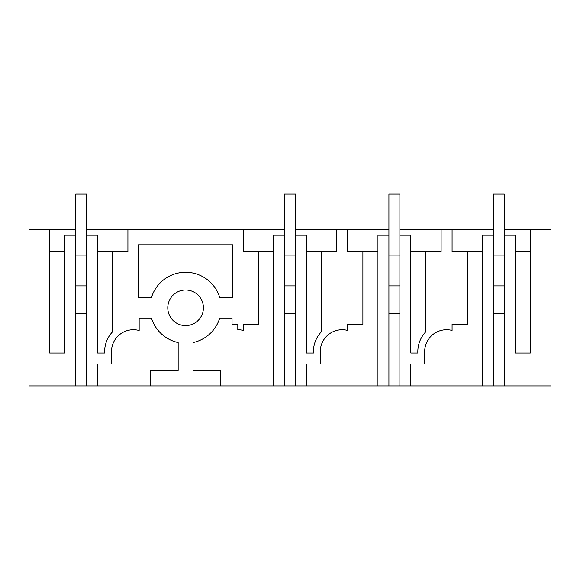 <?xml version="1.0" encoding="UTF-8"?>
<svg xmlns="http://www.w3.org/2000/svg" width="580" height="580" viewBox="0 0 580 580"><rect width="100%" height="100%" fill="white"/><g stroke="black" fill="none" stroke-linecap="round" stroke-linejoin="round"><path stroke-width="0.87" d="M49.692 229.716L29 229.716L29 385.903L75.719 385.903L75.719 235.197L64.757 235.197L64.757 353.024L49.692 353.024L49.692 229.716L75.719 229.716M86.681 229.716L284.519 229.716M295.481 229.716L388.919 229.716M399.881 229.716L493.319 229.716M504.281 229.716L530.308 229.716L530.308 353.024L515.243 353.024L515.243 235.197L504.281 235.197L504.281 194.097L493.319 194.097L493.319 235.197L482.357 235.197L482.357 385.903L399.881 385.903L399.881 194.097L388.919 194.097L388.919 235.197L377.957 235.197L377.957 385.903L295.481 385.903L295.481 194.097L284.519 194.097L284.519 235.197L273.557 235.197L273.557 385.903L150.524 385.903L150.524 370.171L178.161 370.25L178.161 342.548A35.713 35.713 0 0 1 151.467 318.087L139.156 318.087L139.156 330.498A21.924 21.924 0 0 0 111.476 351.654L111.476 363.986L97.643 363.986L97.643 385.903L86.406 385.903L86.406 235.197L97.643 235.197L97.643 353.024L104.661 353.024A28.775 28.775 0 0 1 112.709 331.658L112.709 251.64L97.643 251.64M482.357 385.903L551 385.903L551 229.716L530.308 229.716M112.709 251.64L127.919 251.64L127.919 229.716M273.557 251.64L258.492 251.64L258.492 324.387L243.281 324.387L243.281 330.426A21.924 21.924 0 0 0 237.8 329.73L237.8 324.387L232.043 324.387L232.043 318.087L219.733 318.087A35.713 35.713 0 0 1 193.038 342.548L193.038 370.25L220.675 370.171L220.675 385.903M258.492 251.64L243.281 251.64L243.281 229.716M232.732 244.789L232.732 297.533L219.733 297.533A35.692 35.692 0 0 0 151.467 297.533L138.468 297.533L138.468 244.789L232.732 244.789M167.787 307.813A17.813 17.813 0 0 0 185.6 325.619A17.813 17.813 0 0 0 203.413 307.813A17.813 17.813 0 0 0 185.6 290A17.813 17.813 0 0 0 167.787 307.813M295.481 235.197L306.443 235.197L306.443 353.024L313.461 353.024A28.775 28.775 0 0 1 321.508 331.658L321.508 251.64L336.719 251.64L336.719 229.716M377.957 251.64L362.892 251.64L362.892 324.387L347.681 324.387L347.681 330.426A21.924 21.924 0 0 0 320.276 351.654L320.276 363.986L306.443 363.986L306.443 385.903M362.892 251.64L347.681 251.64L347.681 229.716M399.881 235.197L410.843 235.197L410.843 353.024L417.861 353.024A28.775 28.775 0 0 1 425.909 331.658L425.909 251.64L441.119 251.64L441.119 229.716M452.081 229.716L452.081 251.64L467.291 251.64L467.291 324.387L452.081 324.387L452.081 330.426A21.924 21.924 0 0 0 424.676 351.654L424.676 363.986L410.843 363.986L410.843 385.903M504.281 385.903L504.281 235.197M377.957 385.903L399.881 385.903M273.557 385.903L295.481 385.903M150.524 385.903L97.643 385.903M75.719 385.903L86.406 385.903M86.406 363.986L111.476 363.986M64.757 251.64L49.692 251.64M138.881 330.426A21.924 21.924 0 0 0 133.4 329.73M232.043 318.087L219.733 318.087M284.519 385.903L284.519 235.197M321.508 251.64L306.443 251.64M295.481 363.986L320.276 363.986M347.681 330.426A21.924 21.924 0 0 0 342.2 329.73M321.508 331.658A28.775 28.775 0 0 0 313.461 353.024M388.919 385.903L388.919 235.197M425.909 251.64L410.843 251.64M482.357 251.64L467.291 251.64M425.909 331.658A28.775 28.775 0 0 0 417.861 353.024M399.881 363.986L424.676 363.986M530.308 251.64L515.243 251.64M493.319 385.903L493.319 235.197M493.319 313.301L504.281 313.301M388.919 313.301L399.881 313.301M284.519 313.301L295.481 313.301M75.719 313.301L86.406 313.301M86.406 313.28L75.719 313.28M75.719 235.197L75.719 194.097L86.681 194.097L86.681 235.197M86.406 285.882L75.719 285.882M86.406 255.055L75.719 255.055M295.481 313.28L284.519 313.28M295.481 285.882L284.519 285.882M295.481 255.055L284.519 255.055M399.881 313.28L388.919 313.28M399.881 285.882L388.919 285.882M399.881 255.055L388.919 255.055M504.281 313.28L493.319 313.28M504.281 285.882L493.319 285.882M504.281 255.055L493.319 255.055"/></g></svg>
